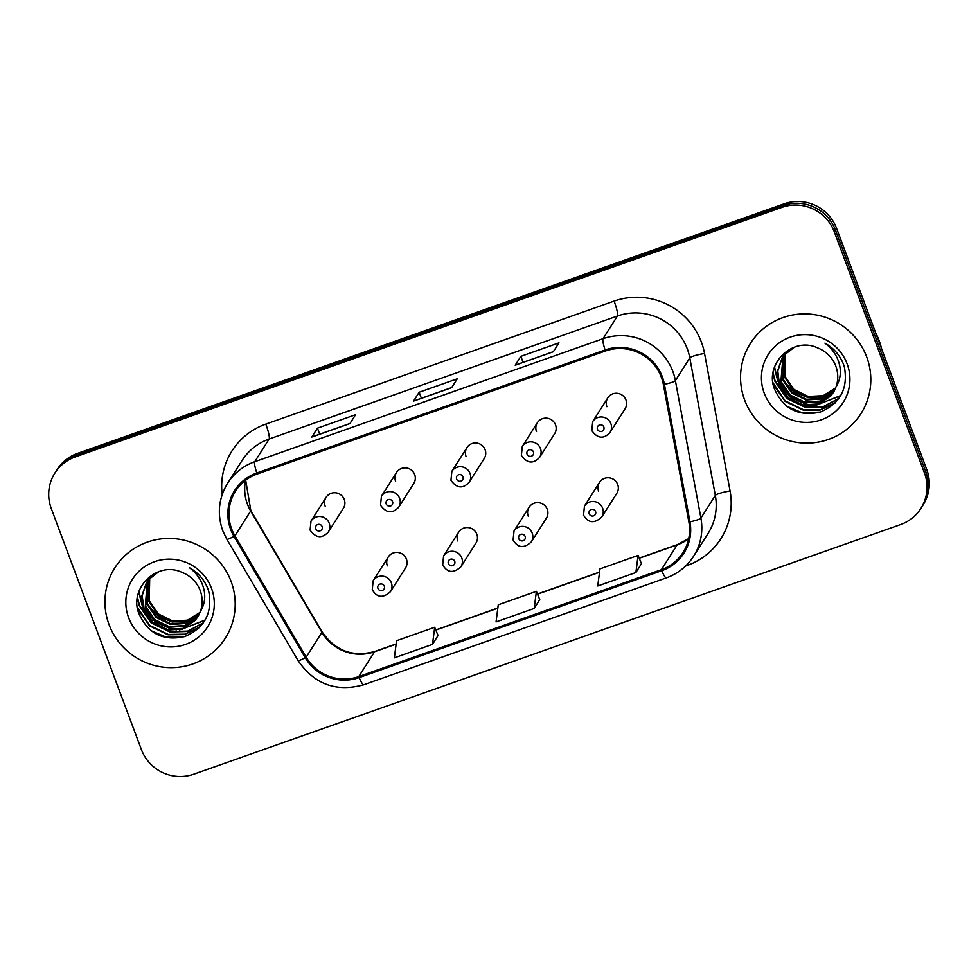 <?xml version="1.0" encoding="UTF-8"?>
<svg xmlns="http://www.w3.org/2000/svg" width="978" height="978" viewBox="0 0 978 978"><rect width="100%" height="100%" fill="white"/><g stroke="black" fill="none" stroke-linecap="round" stroke-linejoin="round"><path stroke-width="1.47" d="M458.67 532.118L443.609 555.834A10.232 10.037 32.4 0 1 461.775 557.961A10.232 10.037 32.4 0 1 460.882 566.812L475.944 543.083A10.232 10.037 -147.6 0 0 468.328 527.582A10.232 10.037 -147.6 0 0 457.777 540.968M529.098 507.24L514.037 530.956A10.232 10.037 32.4 0 1 532.203 533.083A10.232 10.037 32.4 0 1 531.298 541.934L546.372 518.218A10.232 10.037 -147.6 0 0 538.756 502.704A10.232 10.037 -147.6 0 0 528.206 516.091M599.526 482.362L584.453 506.091A10.232 10.037 32.4 0 1 602.631 508.205A10.232 10.037 32.4 0 1 601.727 517.056L616.8 493.34A10.232 10.037 -147.6 0 0 609.172 477.826A10.232 10.037 -147.6 0 0 598.622 491.213M388.242 556.995L373.18 580.712A10.232 10.037 32.4 0 1 391.347 582.827A10.232 10.037 32.4 0 1 390.454 591.678L405.515 567.961A10.232 10.037 -147.6 0 0 397.899 552.448A10.232 10.037 -147.6 0 0 387.349 565.846M396.506 472.484L381.444 496.201A10.232 10.037 32.4 0 1 399.611 498.315A10.232 10.037 32.4 0 1 398.718 507.166L413.78 483.45A10.232 10.037 -147.6 0 0 406.163 467.936A10.232 10.037 -147.6 0 0 395.613 481.335M466.934 447.606L451.873 471.323A10.232 10.037 32.4 0 1 470.039 473.438A10.232 10.037 32.4 0 1 469.147 482.301L484.208 458.572A10.232 10.037 -147.6 0 0 476.592 443.058A10.232 10.037 -147.6 0 0 466.041 456.457M537.362 422.728L522.301 446.445A10.232 10.037 32.4 0 1 540.467 448.572A10.232 10.037 32.4 0 1 539.575 457.423L554.636 433.694A10.232 10.037 -147.6 0 0 547.02 418.193A10.232 10.037 -147.6 0 0 536.47 431.579M607.79 397.85L592.717 421.579A10.232 10.037 32.4 0 1 610.895 423.694A10.232 10.037 32.4 0 1 609.991 432.545L625.064 408.828A10.232 10.037 -147.6 0 0 617.448 393.315A10.232 10.037 -147.6 0 0 606.886 406.701M326.09 497.35L311.016 521.078A10.232 10.037 32.4 0 1 329.195 523.193A10.232 10.037 32.4 0 1 328.29 532.044L343.364 508.328A10.232 10.037 -147.6 0 0 335.735 492.814A10.232 10.037 -147.6 0 0 325.185 506.213M109.047 624.575A65.477 64.255 -147.6 0 0 163.558 667.192A65.477 64.255 -147.6 0 0 225.343 638.133A65.477 64.255 -147.6 0 0 231.089 581.47A65.477 64.255 -147.6 0 0 176.578 538.866A65.477 64.255 -147.6 0 0 114.793 567.925A65.477 64.255 -147.6 0 0 109.047 624.575A65.477 64.255 -147.6 0 0 163.558 667.192A65.477 64.255 -147.6 0 0 225.343 638.133A65.477 64.255 -147.6 0 0 231.089 581.47A65.477 64.255 -147.6 0 0 176.578 538.866A65.477 64.255 -147.6 0 0 114.793 567.925A65.477 64.255 -147.6 0 0 109.047 624.575M744.661 400.075A65.477 64.255 -147.6 0 0 799.173 442.692A65.477 64.255 -147.6 0 0 860.958 413.621A65.477 64.255 -147.6 0 0 866.704 356.97A65.477 64.255 -147.6 0 0 812.192 314.354A65.477 64.255 -147.6 0 0 750.407 343.412A65.477 64.255 -147.6 0 0 744.661 400.075A65.477 64.255 -147.6 0 0 799.173 442.692A65.477 64.255 -147.6 0 0 860.958 413.621A65.477 64.255 -147.6 0 0 866.704 356.97A65.477 64.255 -147.6 0 0 812.192 314.354A65.477 64.255 -147.6 0 0 750.407 343.412A65.477 64.255 -147.6 0 0 744.661 400.075M231.664 528.988A43.655 42.836 32.4 0 1 235.49 491.213A43.655 42.836 32.4 0 1 257.165 474.012L605.48 350.98A43.655 42.836 32.4 0 1 663.353 384.488L688.879 521.995A43.655 42.836 32.4 0 1 683.035 552.497A43.655 42.836 32.4 0 1 661.372 569.697L358.779 676.58A43.655 42.836 32.4 0 1 306.175 657.179L234.916 535.822A43.655 42.836 32.4 0 1 231.664 528.988M230.649 529.342A44.743 43.912 -147.6 0 0 233.986 536.347L305.234 657.705A44.743 43.912 -147.6 0 0 359.158 677.595L661.751 570.712A44.743 43.912 -147.6 0 0 689.955 521.824L664.417 384.317A44.743 43.912 -147.6 0 0 605.101 349.965L256.774 472.997A44.743 43.912 -147.6 0 0 230.649 529.342M920.885 508.438L923.146 504.892A40.929 40.159 -147.6 0 0 926.728 469.477L836.593 228.387L835.469 230.16A40.929 40.159 -147.6 0 0 783.097 205.563L76.296 455.21A40.929 40.159 -147.6 0 0 55.978 471.335A40.929 40.159 -147.6 0 1 76.296 455.21L783.097 205.563A40.929 40.159 -147.6 0 1 835.469 230.16L925.604 471.249L835.469 230.16L834.344 231.933A40.929 40.159 -147.6 0 0 781.972 207.336L75.172 456.983A40.929 40.159 -147.6 0 0 54.854 473.107A40.929 40.159 -147.6 0 0 51.272 508.523L141.407 749.613A40.929 40.159 -147.6 0 0 193.778 774.209L900.579 524.563A40.929 40.159 -147.6 0 0 920.885 508.438A40.929 40.159 -147.6 0 0 924.479 473.022L834.344 231.933M922.022 506.665A40.929 40.159 -147.6 0 0 925.604 471.249A40.929 40.159 -147.6 0 1 922.022 506.665M553.34 351.738L558.976 342.862L520.834 356.334L515.21 365.197L553.34 351.738M523.083 362.337L520.834 356.334M349.953 423.572L355.576 414.709L317.447 428.181L311.811 437.044L349.953 423.572M319.684 434.183L317.447 428.181M451.64 387.655L457.276 378.792L419.146 392.251L413.511 401.127L451.64 387.655M421.384 398.266L419.146 392.251M432.496 644.368L434.697 627.265L396.555 640.724L394.366 657.839L432.496 644.368L438.046 635.529M635.896 572.521L638.084 555.418L599.954 568.89L597.754 585.993L635.896 572.521L641.446 563.683M534.196 608.45L536.396 591.335L498.254 604.807L496.054 621.922L534.196 608.45L539.746 599.612M536.396 591.335L539.77 599.673M434.697 627.265L438.071 635.59M638.084 555.418L641.47 563.744M836.593 228.387A40.929 40.159 -147.6 0 0 784.222 203.791L77.421 453.437A40.929 40.159 -147.6 0 0 57.115 469.562L54.854 473.107M199.879 612.79L187.263 620.847L172.152 621.653L157.861 614.636L148.803 601.421L149.426 578.768M200.038 612.399L187.495 620.211L172.605 620.957L158.302 613.939L149.243 600.724L149.707 578.463M199.194 614.331L186.028 623.475L170.368 624.477L156.077 617.46L147.006 604.233L148.338 580.052M199.378 613.952L186.468 622.778L170.82 623.768L156.517 616.751L147.458 603.536L148.607 579.734M198.424 615.81L184.231 626.287L168.583 627.289L154.279 620.272L145.221 607.057L147.336 581.384M198.62 615.443L184.683 625.59L169.023 626.58L154.732 619.563L145.673 606.348L147.58 581.054M200.392 611.458A30.844 30.257 -147.6 0 0 182.201 572.485C157.519 560.492 129.108 587.9 138.619 612.913C147.641 633.561 163.033 641.446 184.781 636.556C204.757 627.925 212.739 612.827 208.73 591.274L207.984 589.098C204.365 579.722 198.131 572.57 189.304 567.631C197.03 573.401 201.933 580.822 204.023 589.893C205.637 597.68 204.426 604.869 200.392 611.458L195.233 620.419L182.446 629.111L166.786 630.101L152.495 623.084L143.436 609.869L141.761 596.067L146.407 582.766L148.815 579.477L158.913 571.604M197.788 616.898L195.673 619.722L182.898 628.402L167.238 629.404L152.947 622.387L143.876 609.16L142.189 595.578L146.627 582.423M199.023 614.673L186.505 621.372L172.177 621.996L158.729 616.568L148.534 606.164M128.619 617.668A44.475 43.643 -147.6 0 0 185.539 644.404A44.475 43.643 -147.6 0 0 211.517 588.389A44.475 43.643 -147.6 0 0 154.597 561.653A44.475 43.643 -147.6 0 0 128.619 617.668M184.536 636.629L166.48 637.265L150.979 630.663M200.001 626.935L184.879 634.184L168.265 634.453L149.573 625.37L137.348 607.142M203.326 622.839L187.678 631.116L170.05 631.641L151.37 622.558L139.499 605.394L137.482 597.35M205.111 620.028L181.077 629.539M178.399 629.551L171.835 628.817L155.123 621.323L143.179 606.959M142.018 604.428L138.962 591.592M199.316 627.644L184.365 634.6L168.045 634.808L149.512 625.859L137.629 608.927M203.033 623.255L187.409 631.482L169.83 631.984L151.138 622.9L139.279 605.737L137.348 598.279M204.928 620.345L179.61 629.918M176.492 629.82L171.615 629.172L155.624 622.216L143.766 608.866M142.311 605.969L138.754 592.191M881.569 348.669A68.203 66.932 -147.6 0 0 879.1 340.552A68.203 66.932 -147.6 0 0 875.628 332.777M835.493 388.278L822.865 396.334L807.767 397.154L793.476 390.136L784.405 376.921L785.041 354.268M835.652 387.887L823.097 395.699L808.219 396.445L793.916 389.427L784.857 376.212L785.322 353.95M834.809 389.819L821.63 398.975L805.982 399.965L791.679 392.948L782.62 379.733L783.953 355.552M834.98 389.44L822.082 398.266L806.422 399.269L792.131 392.239L783.072 379.024L784.222 355.222M834.038 391.31L819.845 401.787L804.185 402.777L789.894 395.76L780.835 382.545L782.95 356.884M834.234 390.943L820.297 401.078L804.637 402.08L790.346 395.063L781.275 381.848L783.195 356.542M835.994 386.958A30.844 30.257 -147.6 0 0 817.816 347.985C793.134 335.98 764.723 363.4 774.234 388.413C783.256 409.048 798.647 416.934 820.383 412.044C840.371 403.413 848.354 388.315 844.332 366.762L843.598 364.586C839.968 355.222 833.745 348.07 824.919 343.131C832.645 348.889 837.547 356.31 839.637 365.381C841.251 373.168 840.029 380.356 835.994 386.958L830.848 395.919L818.06 404.599L802.4 405.601L788.109 398.584L779.038 385.356L777.376 371.554L782.009 358.266L784.417 354.977L794.515 347.092M833.403 392.386L831.288 395.21L818.5 403.902L802.852 404.892L788.549 397.875L779.49 384.66L777.803 371.078L782.241 357.911M834.637 390.173L822.119 396.86L807.779 397.484L794.332 392.068L784.148 381.664M764.234 393.156A44.475 43.643 -147.6 0 0 821.153 419.892A44.475 43.643 -147.6 0 0 847.131 363.877A44.475 43.643 -147.6 0 0 790.212 337.141A44.475 43.643 -147.6 0 0 764.234 393.156M820.151 412.129L802.082 412.765L786.593 406.163M835.615 402.423L820.493 409.672L803.879 409.941L785.187 400.858L772.95 382.642M838.941 398.339L823.293 406.616L805.664 407.129L786.972 398.046L775.114 380.882L773.097 372.85M840.725 395.528L816.691 405.026M814.014 405.039L807.449 404.317L790.725 396.811L778.794 382.459M777.632 379.929L774.576 367.08M834.931 403.144L819.98 410.088L803.647 410.295L785.126 401.359L773.243 384.427M838.647 398.743L823.024 406.97L805.444 407.484L786.752 398.401L774.894 381.237L772.962 373.779M840.542 395.846L815.224 405.405M812.107 405.308L807.229 404.66L791.239 397.704L779.38 384.354M777.926 381.469L774.368 367.679M245.612 480.222A43.655 42.836 -147.6 0 0 247.434 504.159A43.655 42.836 -147.6 0 0 250.686 510.993L321.945 632.35A43.655 42.836 -147.6 0 0 374.55 651.751L396.114 644.135M222.177 494.623A68.203 66.932 32.4 0 1 265.796 424.122L614.111 301.102A13.643 2.078 -109.5 0 1 617.448 316.004L269.133 439.036A54.56 53.545 -147.6 0 0 242.055 460.54L227.629 483.242A54.56 53.545 32.4 0 1 254.72 461.738A13.643 2.078 70.5 0 0 256.774 472.997M614.111 301.102A68.203 66.932 32.4 0 1 701.397 342.092A68.203 66.932 32.4 0 1 704.551 353.449L730.077 490.956A68.203 66.932 32.4 0 1 687.082 565.492L685.578 566.03M687.277 348.804A54.56 53.545 -147.6 0 0 617.448 316.004L603.035 338.706A54.56 53.545 32.4 0 1 675.382 380.589L700.908 518.096A54.56 53.545 32.4 0 1 693.598 556.225L708.011 533.523A54.56 53.545 -147.6 0 0 715.321 495.394L689.796 357.887A54.56 53.545 -147.6 0 0 687.277 348.804M227.629 483.242C218.583 498.23 216.969 514.073 222.776 530.736L226.847 539.269A13.643 1.222 -30.4 0 0 233.986 536.347M226.847 539.269L298.094 660.627C314.329 684.282 336.2 692.338 363.73 684.771A13.643 2.078 -109.5 0 1 359.158 677.595M661.751 570.712A13.643 2.078 70.5 0 0 666.311 577.9C677.852 573.707 686.947 566.482 693.598 556.225M689.955 521.824A13.643 1.944 -10.5 0 0 700.908 518.096L715.321 495.394A13.643 1.944 169.5 0 1 730.077 490.956M298.094 660.627A13.643 1.222 -30.4 0 0 305.234 657.705M664.417 384.317A13.643 1.944 -10.5 0 0 675.382 380.589L689.796 357.887A13.643 1.944 169.5 0 1 704.551 353.449M605.101 349.965A13.643 2.078 -109.5 0 1 603.035 338.706L254.72 461.738L269.133 439.036A13.643 2.078 -109.5 0 0 265.796 424.122M781.972 207.336L784.222 203.791M75.172 456.983L77.421 453.437M924.479 473.022L926.728 469.477M686.825 564.795A13.643 2.078 -109.5 0 1 687.082 565.492M661.372 569.697L677.143 544.868A43.655 42.836 -147.6 0 0 688.683 538.658M234.916 535.822L250.686 510.993A24.56 2.188 149.6 0 0 250.808 510.479L322.068 631.837A24.56 2.188 149.6 0 1 321.945 632.35L306.175 657.179M358.779 676.58L374.55 651.751A24.56 3.741 -109.5 0 1 374.916 651.434L396.151 643.94M435.846 630.101L497.814 608.206M537.545 594.184L599.514 572.289M639.245 558.255L677.143 544.868A24.56 3.741 -109.5 0 1 677.497 544.563L688.695 538.585M315.772 528.792A3.411 3.35 -147.6 0 0 320.136 530.846A3.411 3.35 -147.6 0 0 322.129 526.543A3.411 3.35 -147.6 0 0 317.764 524.501A3.411 3.35 -147.6 0 0 315.772 528.792M384.293 586.189A3.411 3.35 -147.6 0 0 379.929 584.135A3.411 3.35 -147.6 0 0 377.936 588.426A3.411 3.35 -147.6 0 0 382.3 590.48A3.411 3.35 -147.6 0 0 384.293 586.189M386.2 503.914A3.411 3.35 -147.6 0 0 390.564 505.968A3.411 3.35 -147.6 0 0 392.557 501.677A3.411 3.35 -147.6 0 0 388.193 499.624A3.411 3.35 -147.6 0 0 386.2 503.914M456.628 479.037A3.411 3.35 -147.6 0 0 460.993 481.09A3.411 3.35 -147.6 0 0 462.985 476.799A3.411 3.35 -147.6 0 0 458.621 474.746A3.411 3.35 -147.6 0 0 456.628 479.037M527.056 454.171A3.411 3.35 -147.6 0 0 531.421 456.213A3.411 3.35 -147.6 0 0 533.401 451.922A3.411 3.35 -147.6 0 0 529.037 449.868A3.411 3.35 -147.6 0 0 527.056 454.171M597.472 429.293A3.411 3.35 -147.6 0 0 601.837 431.335A3.411 3.35 -147.6 0 0 603.829 427.044A3.411 3.35 -147.6 0 0 599.465 424.99A3.411 3.35 -147.6 0 0 597.472 429.293M454.721 561.311A3.411 3.35 -147.6 0 0 450.357 559.257A3.411 3.35 -147.6 0 0 448.364 563.548A3.411 3.35 -147.6 0 0 452.728 565.602A3.411 3.35 -147.6 0 0 454.721 561.311M525.137 536.433A3.411 3.35 -147.6 0 0 520.773 534.379A3.411 3.35 -147.6 0 0 518.78 538.682A3.411 3.35 -147.6 0 0 523.144 540.724A3.411 3.35 -147.6 0 0 525.137 536.433M595.565 511.555A3.411 3.35 -147.6 0 0 591.201 509.514A3.411 3.35 -147.6 0 0 589.208 513.805A3.411 3.35 -147.6 0 0 593.573 515.858A3.411 3.35 -147.6 0 0 595.565 511.555M363.73 684.771L666.311 577.9M322.068 631.837C335.307 650.957 352.924 657.485 374.916 651.434M435.785 629.942L497.839 608.01M537.484 594.013L599.538 572.093M639.172 558.096L677.497 544.563M250.808 510.479L245.686 480.174M451.714 387.545L413.67 400.98M350.014 423.474L311.97 436.909M553.414 351.628L515.369 365.063M328.29 532.044C321.958 538.78 315.894 538.12 310.087 530.076L311.016 521.078M373.18 580.712L372.251 589.71C376.958 597.754 383.034 598.402 390.454 591.678M398.718 507.166C392.386 513.902 386.322 513.242 380.515 505.198L381.444 496.201M469.147 482.301C462.814 489.024 456.75 488.364 450.944 480.32L451.873 471.323M539.575 457.423C533.242 464.147 527.166 463.499 521.372 455.442L522.301 446.445M609.991 432.545C603.67 439.281 597.595 438.621 591.788 430.577L592.717 421.579M443.609 555.834L442.679 564.832C447.386 572.876 453.45 573.536 460.882 566.812M514.037 530.956L513.095 539.954C517.814 547.998 523.878 548.658 531.298 541.934M584.453 506.091L583.524 515.088C588.243 523.12 594.306 523.78 601.727 517.056"/></g></svg>
